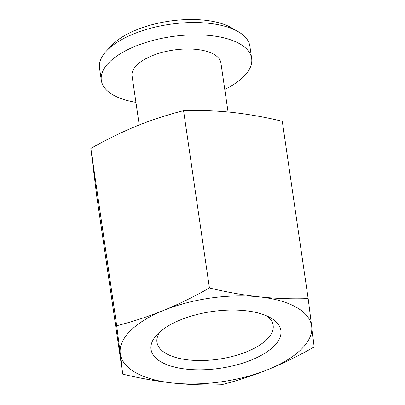 <?xml version="1.0" encoding="UTF-8"?>
<svg xmlns="http://www.w3.org/2000/svg" width="405" height="405" viewBox="0 0 405 405"><rect width="100%" height="100%" fill="white"/><g stroke="black" fill="none" stroke-linecap="round" stroke-linejoin="round"><path stroke-width="0.61" d="M311.678 326.369L314.158 346.994C299.042 355.585 283.763 363.067 268.318 369.441C252.852 375.653 237.224 380.756 221.434 384.75C205.31 385.287 189.029 384.704 172.591 383.003C156.097 381.151 139.467 378.189 122.71 374.124L120.229 353.499A96.684 42.216 -8.3 0 1 130.456 330.733A96.684 42.216 -8.3 0 1 163.59 310.427C179.03 304.059 194.314 296.576 209.431 287.98C226.192 292.046 242.818 295.007 259.316 296.865C275.754 298.566 292.035 299.148 308.159 298.606L311.678 326.369A96.684 42.216 -8.3 0 1 301.452 349.135A96.684 42.216 -8.3 0 1 268.318 369.441A96.684 42.216 -8.3 0 1 172.591 383.003A96.684 42.216 171.7 0 1 120.229 353.499L116.706 325.742C132.496 321.747 148.124 316.644 163.59 310.427A96.684 42.216 -8.3 0 1 259.316 296.865A96.684 42.216 -8.3 0 1 311.678 326.369M308.159 298.606L282.29 121.303C265.493 117.222 248.867 114.261 232.409 112.423C215.936 110.732 199.655 110.15 183.566 110.676C167.776 114.671 152.148 119.774 136.682 125.99C121.237 132.359 105.958 139.841 90.841 148.438L116.706 325.742M157.935 333.69A65.61 28.644 -8.3 0 1 212.671 311.465A65.61 28.644 -8.3 0 1 270.707 317.895A65.61 28.644 -8.3 0 1 273.972 346.179A65.61 28.644 -8.3 0 1 187.292 369.238A65.61 28.644 -8.3 0 1 157.186 334.459A65.61 28.644 -8.3 0 1 157.935 333.69M160.183 331.619A58.705 25.631 171.7 0 0 156.968 342.26A58.705 25.631 171.7 0 0 203.33 360.485A58.705 25.631 171.7 0 0 266.966 339.375A58.705 25.631 171.7 0 0 273.142 325.311A58.705 25.631 171.7 0 0 267.027 316.032M106.647 50.787L111.937 45.213A69.063 30.152 -8.3 0 1 112.727 44.403A69.063 30.152 -8.3 0 1 170.343 21.009A69.063 30.152 -8.3 0 1 231.437 27.778L238.099 31.61A75.968 33.169 171.7 0 0 170.895 24.163A75.968 33.169 171.7 0 0 107.517 49.896A75.968 33.169 171.7 0 0 106.647 50.787A75.968 33.169 171.7 0 0 99.524 68.091L101.316 80.387A75.968 33.169 171.7 0 0 135.933 102.379M224.775 89.419A75.968 33.169 171.7 0 0 243.668 76.651A75.968 33.169 171.7 0 0 251.662 58.457A75.968 33.169 171.7 0 0 191.666 34.87A75.968 33.169 171.7 0 0 109.309 62.193A75.968 33.169 171.7 0 0 101.316 80.387M228.066 111.988L220.907 62.942A44.889 19.602 171.7 0 0 185.46 49.005A44.889 19.602 171.7 0 0 136.794 65.149A44.889 19.602 171.7 0 0 132.07 75.902L139.229 124.963M90.841 148.438L96.841 196.82L122.71 374.124M183.566 110.676L209.431 287.98M251.662 58.457L249.87 46.16A75.968 33.169 171.7 0 0 238.099 31.61"/></g></svg>
